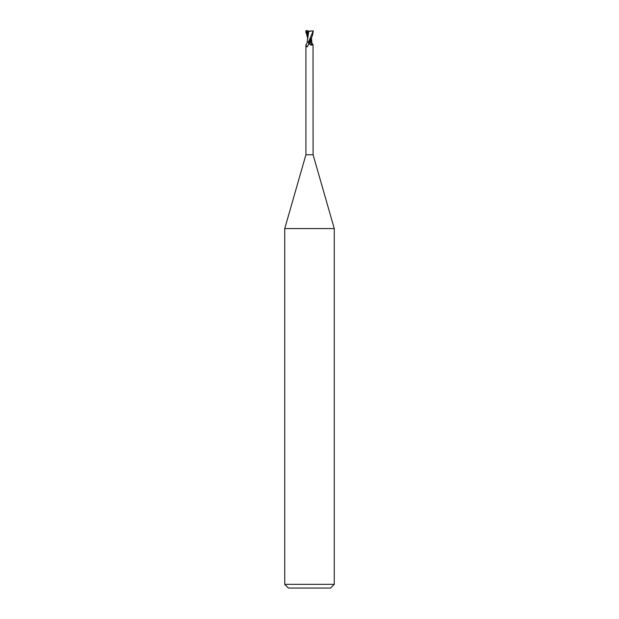 <?xml version="1.0" encoding="UTF-8"?>
<svg xmlns="http://www.w3.org/2000/svg" width="619" height="619" viewBox="0 0 619 619"><rect width="100%" height="100%" fill="white"/><g stroke="black" fill="none" stroke-linecap="round" stroke-linejoin="round"><path stroke-width="0.93" d="M308.2 42.092L309.028 44.026L307.202 46.851L306.622 46.704L305.91 44.599L305.91 154.75L284.74 228.581L334.26 228.581L334.26 584.336L284.74 584.336L288.454 588.05L330.546 588.05L334.26 584.336M305.91 154.75L313.09 154.75L334.26 228.581M311.311 38.014L310.622 41.984L309.245 42.092A5.579 5.223 18.2 0 0 309.786 43.732L309.167 42.092L311.852 42.092C312.022 43.57 312.417 44.367 313.044 44.491L312.154 44.831C311.334 45.512 310.545 45.148 309.794 43.748L309.5 43.137M313.09 154.75L313.044 44.491M307.202 46.851L306.622 46.704A3.838 3.59 -18.2 0 0 308.618 42.324M309.09 43.438L309.028 44.026M305.91 44.599L305.956 44.491C306.575 44.382 306.97 43.585 307.148 42.092L307.395 42.092M309.221 42.092L311.342 42.092M309.175 42.092L309.198 42.092C310.645 38.533 312.425 38.216 313.214 30.95L308.463 42.092L309.523 41.488M308.525 42.092L307.736 41.984M310.568 42.092A4.039 3.784 18.2 0 0 312.154 44.831M311.326 42.092L311.419 38.053L311.829 42.092M308.757 31.376L307.171 42.092M308.185 31.12L313.183 30.95M309.508 41.519L309.167 42.107M308.695 31.36L313.346 30.888M305.786 32.815L308.579 32.389M307.736 32.49L307.628 37.349M307.937 31.167L308.842 31.383M306.807 30.354L306.351 32.583L307.883 31.793M305.639 30.95L307.829 30.958M307.542 37.713L305.786 30.95M306.436 30.95L306.451 31.646M306.521 32.513L307.542 36.838M284.74 228.581L284.74 584.336M311.458 39.376L311.458 37.713M307.542 35.5L307.542 39.376"/></g></svg>
